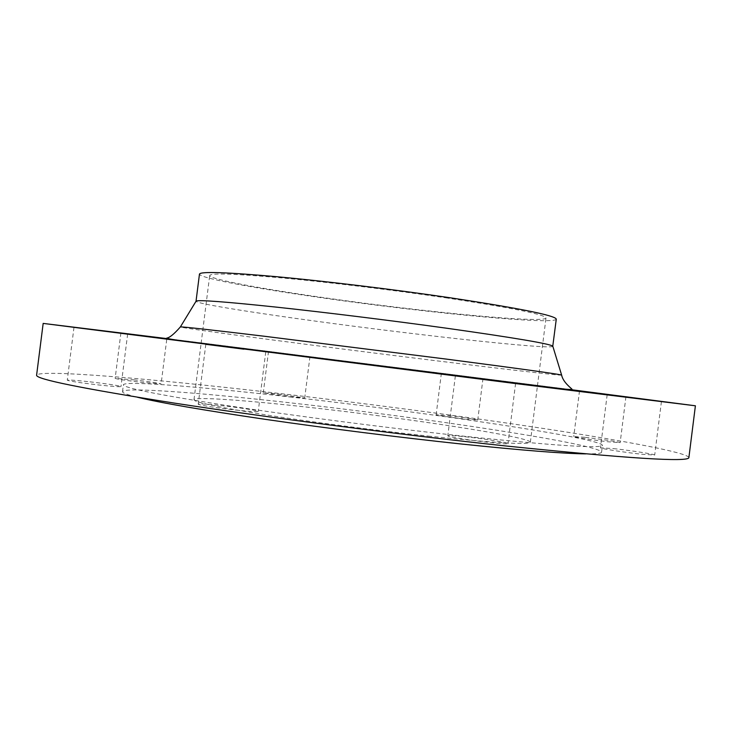 <?xml version="1.0" encoding="UTF-8"?>
<svg xmlns="http://www.w3.org/2000/svg" width="732" height="732" viewBox="0 0 732 732"><rect width="100%" height="100%" fill="white"/><g stroke="black" fill="none" stroke-linecap="round" stroke-linejoin="round"><path stroke-width="0.55" stroke-dasharray="3.66 2.75" d="M220.762 405.537C238.806 407.486 258.817 410.625 258.231 411.439C257.344 411.997 249.987 411.54 236.152 410.085C217.697 408.099 197.448 404.906 198.235 404.128C199.333 403.579 206.845 404.055 220.762 405.537M89.963 381.83C108.327 383.98 118.675 385.554 120.99 386.56C119.966 386.99 112.527 386.459 98.674 384.959C79.971 382.772 69.503 381.189 67.28 380.192C68.524 379.771 76.082 380.32 89.963 381.83M133.828 379.853C149.886 381.756 158.981 383.111 161.113 383.916L142.694 382.47C126.38 380.539 117.193 379.176 115.144 378.371L133.828 379.853M148.532 336.445L166.832 338.724L161.113 383.916M277.977 393.99L304.722 397.952L290.229 396.79L263.282 392.8L277.977 393.99M295.536 354.837L268.516 351.397L295.536 354.837M448.423 415.685C461.361 417.139 478.252 419.656 477.74 420.067L465.662 419.125C452.504 417.643 435.485 415.099 436.144 414.715L448.423 415.685M470.978 377.007L441.378 373.238L470.978 377.007M585.362 437.361C599.764 438.953 620.8 442.146 620.16 442.668L608.786 441.853C594.082 440.243 572.891 437.004 573.751 436.528L585.362 437.361M613.562 448.615C630.334 450.409 655.469 454.334 654.701 455.057L641.946 454.27C624.771 452.44 599.426 448.451 600.487 447.783L613.562 448.615M465.232 436.757C483.916 438.743 508.758 442.686 508.008 443.601C507.486 444.095 501.823 443.775 491.016 442.64C471.856 440.627 446.758 436.592 447.81 435.75C448.469 435.256 454.27 435.586 465.232 436.757M585.728 453.877C596.232 453.977 601.521 453.401 601.585 452.175C599.234 444.05 425.539 417.853 291.235 402.929C202.416 392.892 123.763 386.798 122.509 391.647C122.262 392.864 127.24 394.731 137.442 397.247M291.958 397.183C203.157 387.008 124.559 380.475 123.379 384.767C123.397 387.777 157.179 394.585 224.724 405.199C291.574 415.483 386.121 427.781 461.874 435.988C554.28 445.669 601.146 448.771 602.454 445.285C599.993 438.047 426.234 412.345 291.958 397.183M688.885 457.582C687.796 452.632 623.161 440.618 542.348 428.321C460.318 415.886 362.395 403.003 271.847 392.59C153.317 378.947 39.583 369.074 36.6 375.187M570.64 389.607L168.04 338.742M552.852 346.346C550.684 349.74 420.077 335.439 317.844 321.458C251.543 312.473 196.441 303.634 196.03 301.273M556.283 319.143C554.783 325.255 423.38 312.436 320.854 297.659C254.214 288.207 199.04 277.986 199.47 274.07M445.742 297.805C511.577 307.788 545.001 314.513 546.008 317.972C544.864 323.736 420.818 311.667 323.745 297.659C260.83 288.728 209.251 279.148 209.709 275.488C210.77 272.935 235.009 273.768 282.442 277.968C329.016 282.268 393.331 290.064 445.742 297.805M428.293 436.08C494.539 442.952 528.559 445.001 530.343 442.247C530.59 436.986 407.376 418.192 309.865 407.431C246.711 400.34 194.392 396.47 193.98 399.754C194.401 402.216 218.118 407.212 265.14 414.751C311.347 422.007 375.608 430.425 428.293 436.08M566.129 389.259L172.505 339.538M561.654 375.15C558.113 375.845 419.747 359.037 311.475 345.028C241.167 335.961 181.856 327.89 180.337 326.984M265.762 351.882L258.231 411.439M127.642 334.103L120.99 386.56M309.947 356.63L304.722 397.952M482.983 378.499L477.74 420.067M625.933 396.753L620.16 442.668M661.426 401.584L654.701 455.057M515.584 383.458L508.008 443.601M122.509 391.647L123.379 384.767M530.343 442.247L537.434 385.984M537.444 385.892L546.008 317.972M193.98 399.754L201.099 343.491M201.108 343.409L209.709 275.488M601.585 452.175L602.454 445.285M455.368 375.845L447.81 435.75M607.167 394.713L600.487 447.783M579.497 390.879L573.751 436.528M441.378 373.238L436.144 414.715M268.516 351.397L263.282 392.8M120.908 332.932L115.144 378.371M73.987 327.341L67.28 380.192M205.811 344.315L198.235 404.128"/><path stroke-width="1.1" d="M243.857 349.173L205.811 344.315L243.857 349.173M105.472 331.358L73.987 327.341L105.472 331.358M166.832 338.724L148.532 336.445M614.633 395.353L579.497 390.879L614.633 395.353M648.772 400.02L607.167 394.713L648.772 400.02M498.739 381.381L455.368 375.845L498.739 381.381M137.442 397.247C160.216 402.774 202.947 410.149 265.643 419.39C326.783 428.275 400.12 437.507 460.867 443.958C521.642 450.308 563.265 453.62 585.728 453.877M168.04 338.742L43.17 323.407L36.6 375.187C35.676 379.139 81.719 388.463 174.747 403.167C267.564 417.487 401.319 434.817 505.382 445.925C627.58 458.488 688.757 462.377 688.885 457.582L695.4 405.793L570.64 389.607M43.17 323.407L513.278 383.284L695.4 405.793M196.03 301.273L196.149 301.072C198.93 299.781 225.383 301.776 275.516 307.037C324.715 312.308 391.83 320.607 446.547 328.211C514.102 337.745 549.512 343.72 552.779 346.126L556.283 319.143C555.341 315.51 520.049 308.392 450.39 297.805C394.704 289.579 326.133 281.262 276.614 276.696C226.234 272.231 200.522 271.362 199.47 274.07L196.03 301.227M172.505 339.538L566.129 389.259M180.337 326.984L180.374 326.92C182.57 326.682 210.468 329.784 264.069 336.217L448.249 359.348C520.928 368.846 558.717 374.098 561.627 375.086L561.654 375.15M196.149 301.072L180.374 326.92C174.161 334.021 169.604 337.745 166.731 338.111C169.989 339.941 209.261 344.287 265.213 351.635L544.407 386.743C561.041 388.939 570.265 389.799 572.067 389.323C571.966 388.71 563.054 382.543 561.627 375.086L552.779 346.126"/></g></svg>
